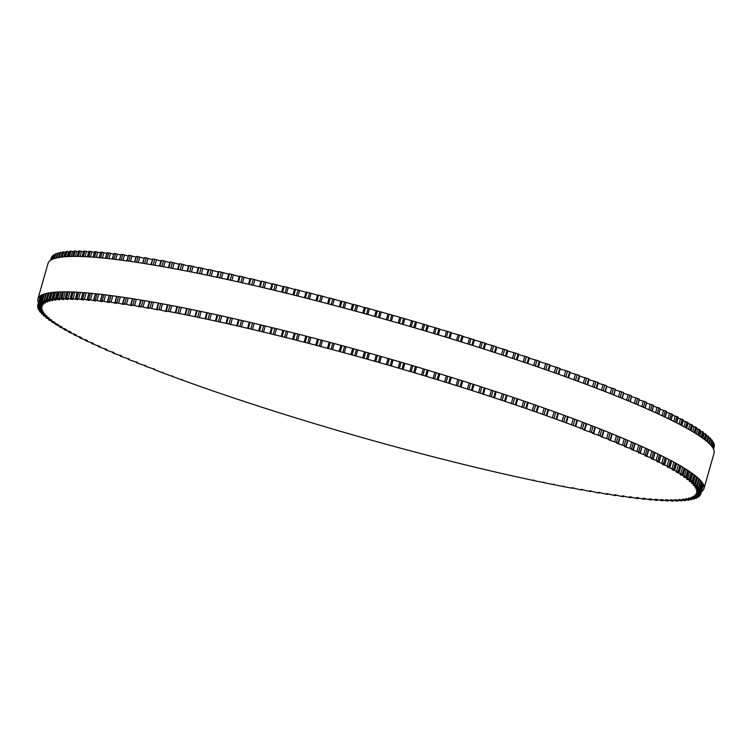 <?xml version="1.0" encoding="UTF-8"?>
<svg xmlns="http://www.w3.org/2000/svg" width="752" height="752" viewBox="0 0 752 752"><rect width="100%" height="100%" fill="white"/><g stroke="black" fill="none" stroke-linecap="round" stroke-linejoin="round"><path stroke-width="1.13" d="M42.385 313.603L45.148 313.998L40.1 312.033A344.698 38.427 15.9 0 1 39.79 311.629L43.748 312.193L38.86 310.266A344.698 38.427 15.9 0 1 38.643 309.89L42.761 310.501L38.032 308.611A344.698 38.427 15.9 0 1 37.91 308.264L42.197 308.922L37.628 307.07A344.698 38.427 15.9 0 1 37.6 306.75L42.056 307.455L37.656 305.65A344.698 38.427 15.9 0 1 37.713 305.359L42.328 306.12L38.098 304.353A344.698 38.427 15.9 0 1 38.249 304.081L43.024 304.898L38.963 303.178A344.698 38.427 15.9 0 1 39.207 302.934L44.142 303.799L40.241 302.116A344.698 38.427 15.9 0 1 40.589 301.9L45.684 302.821L41.952 301.185A344.698 38.427 15.9 0 1 42.385 300.997L47.639 301.966L44.077 300.377A344.698 38.427 15.9 0 1 44.594 300.217L50.008 301.242L46.605 299.7A344.698 38.427 15.9 0 1 47.226 299.569L52.781 300.64L49.557 299.146A344.698 38.427 15.9 0 1 50.262 299.042L55.968 300.17L52.913 298.723A344.698 38.427 15.9 0 1 53.712 298.647L59.558 299.822L56.673 298.431A344.698 38.427 15.9 0 1 57.556 298.384L63.544 299.606L60.827 298.262A344.698 38.427 15.9 0 1 61.796 298.243L67.934 299.522L65.377 298.224A344.698 38.427 15.9 0 1 66.43 298.234L72.7 299.559L70.312 298.318A344.698 38.427 15.9 0 1 71.459 298.356L77.851 299.728L75.632 298.535A344.698 38.427 15.9 0 1 76.854 298.6L83.378 300.029L81.319 298.892A344.698 38.427 15.9 0 1 82.626 298.986L89.281 300.452L87.382 299.362A344.698 38.427 15.9 0 1 88.764 299.493L95.542 301.007L93.803 299.973A344.698 38.427 15.9 0 1 95.269 300.123L102.15 301.693L100.571 300.706A344.698 38.427 15.9 0 1 102.112 300.885L109.106 302.501L107.677 301.561A344.698 38.427 15.9 0 1 109.294 301.768L116.4 303.432L115.131 302.548A344.698 38.427 15.9 0 1 116.814 302.783L124.014 304.485L122.896 303.658A344.698 38.427 15.9 0 1 124.653 303.921L131.948 305.66L130.98 304.889A344.698 38.427 15.9 0 1 132.803 305.171L140.192 306.966L139.364 306.233A344.698 38.427 15.9 0 1 141.254 306.553L148.727 308.386L148.041 307.709A344.698 38.427 15.9 0 1 149.996 308.047L157.553 309.918L157.008 309.288A344.698 38.427 15.9 0 1 159.02 309.655L166.653 311.572L166.239 310.999A344.698 38.427 15.9 0 1 168.316 311.384L175.733 312.813A344.698 38.427 15.9 0 1 177.857 313.227L185.462 314.731A344.698 38.427 15.9 0 1 187.652 315.173L195.435 316.771A344.698 38.427 15.9 0 1 197.673 317.231L205.634 318.904A344.698 38.427 15.9 0 1 207.909 319.393L216.031 321.151A344.698 38.427 15.9 0 1 218.353 321.659L226.634 323.492A344.698 38.427 15.9 0 1 228.993 324.027L237.406 325.936A344.698 38.427 15.9 0 1 239.813 326.481L248.357 328.464A344.698 38.427 15.9 0 1 250.792 329.038L259.459 331.087A344.698 38.427 15.9 0 1 261.931 331.679L270.701 333.803A344.698 38.427 15.9 0 1 273.192 334.414L282.066 336.595A344.698 38.427 15.9 0 1 284.585 337.225L293.543 339.472A344.698 38.427 15.9 0 1 296.091 340.12L305.115 342.423A344.698 38.427 15.9 0 1 307.681 343.081L316.771 345.45A344.698 38.427 15.9 0 1 319.356 346.127L328.492 348.543A344.698 38.427 15.9 0 1 331.087 349.229L340.271 351.701A344.698 38.427 15.9 0 1 342.874 352.406L352.077 354.925A344.698 38.427 15.9 0 1 354.69 355.64L363.912 358.196A344.698 38.427 15.9 0 1 366.525 358.93L375.756 361.524A344.698 38.427 15.9 0 1 378.369 362.267L387.581 364.908A344.698 38.427 15.9 0 1 390.194 365.66L399.397 368.33A344.698 38.427 15.9 0 1 402 369.091L411.165 371.789A344.698 38.427 15.9 0 1 413.76 372.56L422.878 375.286A344.698 38.427 15.9 0 1 425.463 376.066L434.534 378.82A344.698 38.427 15.9 0 1 437.091 379.6L446.096 382.373A344.698 38.427 15.9 0 1 448.634 383.163L457.564 385.955A344.698 38.427 15.9 0 1 460.083 386.744L468.919 389.545A344.698 38.427 15.9 0 1 471.41 390.344L480.143 393.155A344.698 38.427 15.9 0 1 482.605 393.954L491.235 396.774A344.698 38.427 15.9 0 1 493.66 397.573L502.167 400.393A344.698 38.427 15.9 0 1 504.554 401.192L512.93 404.012A344.698 38.427 15.9 0 1 515.28 404.811L523.505 407.622A344.698 38.427 15.9 0 1 525.817 408.421L533.882 411.222A344.698 38.427 15.9 0 1 536.148 412.021L544.063 414.813A344.698 38.427 15.9 0 1 546.272 415.602L554.008 418.385A344.698 38.427 15.9 0 1 556.179 419.165L563.727 421.928A344.698 38.427 15.9 0 1 565.833 422.709L573.193 425.444A344.698 38.427 15.9 0 1 575.242 426.215L582.396 428.931A344.698 38.427 15.9 0 1 584.398 429.693L583.806 429.975L591.335 432.372A344.698 38.427 15.9 0 1 593.272 433.133L592.538 433.387L599.983 435.784A344.698 38.427 15.9 0 1 601.854 436.527L600.98 436.752L608.34 439.14A344.698 38.427 15.9 0 1 610.145 439.873L609.129 440.07L616.396 442.449A344.698 38.427 15.9 0 1 618.135 443.172L616.969 443.332L624.132 445.701A344.698 38.427 15.9 0 1 625.796 446.415L624.48 446.547L631.548 448.897A344.698 38.427 15.9 0 1 633.137 449.593L631.671 449.687L638.627 452.027A344.698 38.427 15.9 0 1 640.149 452.713L638.514 452.77L645.366 455.092A344.698 38.427 15.9 0 1 646.805 455.759L645.019 455.787L651.749 458.09A344.698 38.427 15.9 0 1 653.112 458.739L651.166 458.72L657.774 461.004A344.698 38.427 15.9 0 1 659.053 461.643L656.947 461.587L663.433 463.852A344.698 38.427 15.9 0 1 664.627 464.463L662.352 464.369L668.716 466.607A344.698 38.427 15.9 0 1 669.825 467.208L667.391 467.067L673.613 469.286A344.698 38.427 15.9 0 1 674.638 469.868L672.034 469.68L678.125 471.871A344.698 38.427 15.9 0 1 679.065 472.435L676.292 472.2L682.243 474.362A344.698 38.427 15.9 0 1 683.098 474.907L680.156 474.634L685.965 476.768A344.698 38.427 15.9 0 1 686.726 477.285L683.624 476.965L689.283 479.062A344.698 38.427 15.9 0 1 689.96 479.56L686.679 479.193L692.188 481.261A344.698 38.427 15.9 0 1 692.78 481.731L689.33 481.327L694.688 483.357A344.698 38.427 15.9 0 1 695.177 483.809L691.567 483.348L696.766 485.35A344.698 38.427 15.9 0 1 697.17 485.773L693.382 485.266L698.429 487.23A344.698 38.427 15.9 0 1 698.749 487.625L694.792 487.07L699.68 488.997A344.698 38.427 15.9 0 1 699.896 489.373L695.779 488.762L700.507 490.652A344.698 38.427 15.9 0 1 700.629 491L696.343 490.342L700.902 492.184A344.698 38.427 15.9 0 1 700.939 492.513L696.484 491.799L700.883 493.603A344.698 38.427 15.9 0 1 700.826 493.904L696.211 493.143L700.441 494.91A344.698 38.427 15.9 0 1 700.291 495.173L695.506 494.365L699.576 496.085A344.698 38.427 15.9 0 1 699.332 496.329L694.387 495.465L698.288 497.138A344.698 38.427 15.9 0 1 697.95 497.354L692.855 496.442L696.587 498.068A344.698 38.427 15.9 0 1 696.155 498.256L690.9 497.298L694.463 498.877A344.698 38.427 15.9 0 1 693.946 499.037L688.531 498.021L691.925 499.554A344.698 38.427 15.9 0 1 691.314 499.695L685.758 498.623L688.982 500.108A344.698 38.427 15.9 0 1 688.277 500.212L682.572 499.093L685.627 500.531A344.698 38.427 15.9 0 1 684.828 500.606L678.981 499.441L681.867 500.832A344.698 38.427 15.9 0 1 680.983 500.879L674.995 499.657L677.712 500.992A344.698 38.427 15.9 0 1 676.744 501.02L670.605 499.742L673.162 501.029A344.698 38.427 15.9 0 1 672.1 501.02L665.84 499.704L668.227 500.945A344.698 38.427 15.9 0 1 667.08 500.907L660.688 499.525L662.907 500.719A344.698 38.427 15.9 0 1 661.685 500.653L655.152 499.234L657.21 500.371A344.698 38.427 15.9 0 1 655.904 500.277L649.258 498.802L651.157 499.892A344.698 38.427 15.9 0 1 649.766 499.77L642.998 498.247L644.737 499.29A344.698 38.427 15.9 0 1 643.27 499.14L636.389 497.57L637.969 498.557A344.698 38.427 15.9 0 1 636.427 498.379L629.433 496.762L630.853 497.692A344.698 38.427 15.9 0 1 629.236 497.486L622.139 495.831L623.408 496.715A344.698 38.427 15.9 0 1 621.725 496.48L614.525 494.769L615.644 495.606A344.698 38.427 15.9 0 1 613.886 495.342L606.591 493.594L607.56 494.374A344.698 38.427 15.9 0 1 605.736 494.083L598.348 492.297L599.175 493.021A344.698 38.427 15.9 0 1 597.285 492.71L589.812 490.877L590.489 491.554A344.698 38.427 15.9 0 1 588.534 491.216L580.986 489.336L581.531 489.966A344.698 38.427 15.9 0 1 579.519 489.599L571.887 487.691L572.3 488.264A344.698 38.427 15.9 0 1 570.223 487.869L562.806 486.45A344.698 38.427 15.9 0 1 560.682 486.036L553.068 484.523A344.698 38.427 15.9 0 1 550.887 484.081L543.104 482.493A344.698 38.427 15.9 0 1 540.867 482.023L532.905 480.349A344.698 38.427 15.9 0 1 530.63 479.861L522.508 478.112A344.698 38.427 15.9 0 1 520.177 477.605L511.905 475.762A344.698 38.427 15.9 0 1 509.546 475.236L501.133 473.328A344.698 38.427 15.9 0 1 498.726 472.773L490.182 470.799A344.698 38.427 15.9 0 1 487.747 470.226L479.08 468.167A344.698 38.427 15.9 0 1 476.608 467.575L467.838 465.46A344.698 38.427 15.9 0 1 465.338 464.849L456.473 462.668A344.698 38.427 15.9 0 1 453.954 462.038L444.996 459.792A344.698 38.427 15.9 0 1 442.449 459.143L433.425 456.84A344.698 38.427 15.9 0 1 430.858 456.173L421.769 453.813A344.698 38.427 15.9 0 1 419.184 453.136L410.047 450.721A344.698 38.427 15.9 0 1 407.452 450.025L398.269 447.562A344.698 38.427 15.9 0 1 395.665 446.857L386.462 444.338A344.698 38.427 15.9 0 1 383.849 443.624L374.628 441.057A344.698 38.427 15.9 0 1 372.014 440.334L362.784 437.73A344.698 38.427 15.9 0 1 360.17 436.987L350.949 434.355A344.698 38.427 15.9 0 1 348.345 433.603L339.143 430.934A344.698 38.427 15.9 0 1 336.539 430.172L327.374 427.465A344.698 38.427 15.9 0 1 324.779 426.694L315.661 423.968A344.698 38.427 15.9 0 1 313.076 423.197L304.005 420.443A344.698 38.427 15.9 0 1 301.449 419.654L292.443 416.881A344.698 38.427 15.9 0 1 289.905 416.1L280.975 413.309A344.698 38.427 15.9 0 1 278.456 412.519L269.62 409.708A344.698 38.427 15.9 0 1 267.129 408.919L258.397 406.108A344.698 38.427 15.9 0 1 255.934 405.309L247.305 402.489A344.698 38.427 15.9 0 1 244.879 401.69L236.372 398.87A344.698 38.427 15.9 0 1 233.985 398.071L225.609 395.251A344.698 38.427 15.9 0 1 223.259 394.452L215.034 391.632A344.698 38.427 15.9 0 1 212.722 390.843L204.647 388.032A344.698 38.427 15.9 0 1 202.382 387.242L194.477 384.441A344.698 38.427 15.9 0 1 192.258 383.652L184.531 380.879A344.698 38.427 15.9 0 1 182.36 380.089L174.812 377.335A344.698 38.427 15.9 0 1 172.706 376.555L165.346 373.81A344.698 38.427 15.9 0 1 163.287 373.039L156.143 370.332A344.698 38.427 15.9 0 1 154.141 369.57L154.733 369.279L147.204 366.882A344.698 38.427 15.9 0 1 145.268 366.13L146.001 365.867L138.556 363.479A344.698 38.427 15.9 0 1 136.685 362.737L137.55 362.502L130.199 360.123A344.698 38.427 15.9 0 1 128.395 359.381L129.41 359.183L122.144 356.815A344.698 38.427 15.9 0 1 120.405 356.091L121.57 355.922L114.407 353.562A344.698 38.427 15.9 0 1 112.734 352.848L114.06 352.716L106.991 350.366A344.698 38.427 15.9 0 1 105.402 349.671L106.869 349.567L99.913 347.227A344.698 38.427 15.9 0 1 98.39 346.55L100.025 346.484L93.173 344.162A344.698 38.427 15.9 0 1 91.735 343.495L93.521 343.476L86.79 341.173A344.698 38.427 15.9 0 1 85.427 340.524L87.373 340.534L80.765 338.25A344.698 38.427 15.9 0 1 79.486 337.62L81.592 337.676L75.106 335.411A344.698 38.427 15.9 0 1 73.912 334.79L76.187 334.884L69.823 332.647A344.698 38.427 15.9 0 1 68.714 332.055L71.149 332.187L64.926 329.978A344.698 38.427 15.9 0 1 63.892 329.395L66.505 329.573L60.414 327.383A344.698 38.427 15.9 0 1 59.474 326.829L62.247 327.054L56.297 324.892A344.698 38.427 15.9 0 1 55.441 324.356L58.383 324.629L52.574 322.495A344.698 38.427 15.9 0 1 51.803 321.978L54.915 322.298L49.256 320.192A344.698 38.427 15.9 0 1 48.579 319.703L51.86 320.061L46.351 317.993A344.698 38.427 15.9 0 1 45.759 317.523L49.209 317.936L43.851 315.896A344.698 38.427 15.9 0 1 43.353 315.455L46.972 315.915L41.774 313.913A344.698 38.427 15.9 0 1 41.369 313.49L42.385 313.603L42.591 312.87M51.174 258.096L50.544 260.314L51.277 258.068M51.559 257.099L50.666 260.23L51.559 257.09A344.698 38.427 15.9 0 1 51.709 256.827L52.151 256.846M52.414 255.924L51.296 259.854L52.424 255.915A344.698 38.427 15.9 0 1 52.668 255.671L53.439 255.765M53.702 254.872L52.433 259.299L53.712 254.862A344.698 38.427 15.9 0 1 54.05 254.646L55.15 254.825M55.394 253.941L54.05 258.688L55.413 253.932A344.698 38.427 15.9 0 1 55.845 253.744L57.265 254.016L56.099 258.086L57.537 253.123A344.698 38.427 15.9 0 1 58.054 252.963L59.793 253.339M57.519 253.17L56.099 258.086M60.057 252.503L60.075 252.446A344.698 38.427 15.9 0 1 60.686 252.305L62.726 252.785M62.999 251.958L63.018 251.892A344.698 38.427 15.9 0 1 63.723 251.788L66.073 252.352M66.355 251.544L66.373 251.469A344.698 38.427 15.9 0 1 67.172 251.394L69.814 252.052M70.105 251.253L70.133 251.168A344.698 38.427 15.9 0 1 71.017 251.121L73.959 251.882M74.26 251.102L74.288 251.008A344.698 38.427 15.9 0 1 75.256 250.98L78.499 251.835M78.81 251.074L78.838 250.971A344.698 38.427 15.9 0 1 79.9 250.98L83.416 251.911M83.745 251.168L83.773 251.055A344.698 38.427 15.9 0 1 84.92 251.093L88.717 252.117M89.056 251.403L89.093 251.281A344.698 38.427 15.9 0 1 90.315 251.347L94.395 252.456M94.752 251.76L94.79 251.629A344.698 38.427 15.9 0 1 96.096 251.723L100.43 252.916M100.806 252.249L100.843 252.108A344.698 38.427 15.9 0 1 102.234 252.23L106.831 253.509M107.216 252.86L107.263 252.71A344.698 38.427 15.9 0 1 108.73 252.86L113.58 254.223M112.208 259.026L114.031 253.443A344.698 38.427 15.9 0 1 115.573 253.621L120.668 255.06M119.295 259.891L121.147 254.308A344.698 38.427 15.9 0 1 122.764 254.514L128.094 256.018M126.703 260.888L128.592 255.285A344.698 38.427 15.9 0 1 130.275 255.52L135.839 257.099M134.439 261.997L136.356 256.394A344.698 38.427 15.9 0 1 138.114 256.658L143.895 258.303M142.495 263.228L144.44 257.626A344.698 38.427 15.9 0 1 146.264 257.917L152.261 259.628M150.851 264.582L152.825 258.979A344.698 38.427 15.9 0 1 154.715 259.29L160.909 261.066M161.389 260.624L161.511 260.446A344.698 38.427 15.9 0 1 163.466 260.784L169.849 262.627M170.29 262.194L170.469 262.034A344.698 38.427 15.9 0 1 172.481 262.401L179.051 264.29M179.455 263.877L179.7 263.736A344.698 38.427 15.9 0 1 181.777 264.131L188.517 266.076M188.893 265.672L189.194 265.55A344.698 38.427 15.9 0 1 191.318 265.964L198.218 267.966M198.566 267.58L198.932 267.477A344.698 38.427 15.9 0 1 201.113 267.919L208.163 269.968M208.473 269.592L208.896 269.507A344.698 38.427 15.9 0 1 211.133 269.977L218.324 272.074M218.606 271.716L219.095 271.651A344.698 38.427 15.9 0 1 221.37 272.139L228.693 274.273M228.956 273.935L229.492 273.888A344.698 38.427 15.9 0 1 231.823 274.395L239.258 276.576M239.493 276.257L240.095 276.238A344.698 38.427 15.9 0 1 242.454 276.764L250.012 278.973M250.209 278.682L250.867 278.672A344.698 38.427 15.9 0 1 253.274 279.227L260.925 281.474M261.104 281.192L261.818 281.201A344.698 38.427 15.9 0 1 264.253 281.774L271.989 284.049M272.139 283.805L272.92 283.833A344.698 38.427 15.9 0 1 275.392 284.425L283.203 286.719M283.325 286.493L284.162 286.54A344.698 38.427 15.9 0 1 286.662 287.151L294.53 289.473M293.045 294.859L294.605 289.219L295.527 289.332A344.698 38.427 15.9 0 1 298.046 289.962L305.979 292.302M304.475 297.717L306.036 292.086L307.004 292.208A344.698 38.427 15.9 0 1 309.551 292.857L317.513 295.216M317.57 295.019L315.972 300.65L317.57 295.019L318.575 295.16A344.698 38.427 15.9 0 1 321.142 295.827L329.141 298.196M329.179 298.036L327.581 303.658L329.179 298.036L330.231 298.187A344.698 38.427 15.9 0 1 332.816 298.864L340.825 301.242M339.274 306.741L340.863 301.12L341.953 301.279A344.698 38.427 15.9 0 1 344.548 301.975L352.566 304.353M352.594 304.269L350.987 309.88L352.594 304.269L353.731 304.438A344.698 38.427 15.9 0 1 356.335 305.143L364.344 307.53M364.353 307.474L362.755 313.086L364.353 307.474L365.538 307.662A344.698 38.427 15.9 0 1 368.151 308.376L377.372 310.943A344.698 38.427 15.9 0 1 379.986 311.666L389.216 314.27A344.698 38.427 15.9 0 1 391.83 315.013L401.051 317.645A344.698 38.427 15.9 0 1 403.655 318.397L412.857 321.066A344.698 38.427 15.9 0 1 415.461 321.828L424.626 324.535A344.698 38.427 15.9 0 1 427.221 325.306L428.302 325.757L426.694 331.369L428.302 325.757M428.273 325.832L436.339 328.032A344.698 38.427 15.9 0 1 438.924 328.803L439.958 329.254L438.35 334.866L439.958 329.254M439.929 329.357L447.995 331.557A344.698 38.427 15.9 0 1 450.551 332.346L451.548 332.769L449.931 338.391L451.548 332.769M451.501 332.92L459.557 335.119A344.698 38.427 15.9 0 1 462.095 335.9L463.044 336.323L461.427 341.934L463.044 336.323M462.997 336.501L471.025 338.691A344.698 38.427 15.9 0 1 473.544 339.481L474.446 339.885L472.82 345.506M474.39 340.101L482.38 342.292A344.698 38.427 15.9 0 1 484.871 343.081L485.736 343.476L484.091 349.088M485.66 343.72L493.603 345.892A344.698 38.427 15.9 0 1 496.066 346.691L496.893 347.067L495.23 352.679M496.809 347.349L504.695 349.511A344.698 38.427 15.9 0 1 507.121 350.31L507.826 350.705M507.816 350.977L515.628 353.13A344.698 38.427 15.9 0 1 518.015 353.929L518.664 354.305M518.664 354.615L526.391 356.749A344.698 38.427 15.9 0 1 528.741 357.548L529.323 357.914M529.333 358.253L536.966 360.368A344.698 38.427 15.9 0 1 539.278 361.157L539.804 361.505M539.823 361.881L547.353 363.968A344.698 38.427 15.9 0 1 549.618 364.758L550.079 365.096M550.107 365.5L557.523 367.559A344.698 38.427 15.9 0 1 559.742 368.348L560.315 368.64L558.717 374.27M560.193 369.1L567.469 371.121A344.698 38.427 15.9 0 1 569.64 371.911L570.185 372.193L568.578 377.824M570.044 372.682L577.188 374.665A344.698 38.427 15.9 0 1 579.294 375.445L579.801 375.718L578.203 381.349M579.66 376.235L586.654 378.19A344.698 38.427 15.9 0 1 588.713 378.961L589.183 379.215L587.575 384.845M589.023 379.76L595.857 381.668A344.698 38.427 15.9 0 1 597.859 382.43L598.291 382.674L596.693 388.305M598.131 383.247L604.796 385.118A344.698 38.427 15.9 0 1 606.732 385.87L605.529 391.726M606.967 386.697L613.444 388.521A344.698 38.427 15.9 0 1 615.315 389.263L614.093 395.101M615.512 390.1L621.801 391.877A344.698 38.427 15.9 0 1 623.605 392.619L622.355 398.428M623.765 393.465L629.856 395.185A344.698 38.427 15.9 0 1 631.595 395.909L630.308 401.709M631.718 396.774L637.593 398.438A344.698 38.427 15.9 0 1 639.266 399.152L637.95 404.933M639.35 400.017L645.009 401.634A344.698 38.427 15.9 0 1 646.598 402.329L645.263 408.092M646.654 403.213L652.087 404.773A344.698 38.427 15.9 0 1 653.61 405.45L652.247 411.194M653.629 406.334L658.827 407.838A344.698 38.427 15.9 0 1 660.265 408.505L658.884 414.22M660.256 409.398L665.21 410.827A344.698 38.427 15.9 0 1 666.573 411.476L666.526 411.635M666.535 412.378L671.235 413.75A344.698 38.427 15.9 0 1 672.514 414.38L672.476 414.531M672.448 415.283L676.894 416.589A344.698 38.427 15.9 0 1 678.088 417.21L678.05 417.341M678.003 418.112L682.177 419.353A344.698 38.427 15.9 0 1 683.286 419.945L683.248 420.077M683.173 420.857L687.074 422.022A344.698 38.427 15.9 0 1 688.108 422.605L688.071 422.718M687.967 423.517L691.586 424.617A344.698 38.427 15.9 0 1 692.526 425.171L692.498 425.275M692.376 426.083L695.703 427.108A344.698 38.427 15.9 0 1 696.559 427.644L696.531 427.747M696.39 428.565L699.426 429.505A344.698 38.427 15.9 0 1 700.197 430.022L700.168 430.106M699.999 430.934L702.744 431.808A344.698 38.427 15.9 0 1 703.421 432.297L703.393 432.381M703.214 433.218L705.649 434.007A344.698 38.427 15.9 0 1 706.241 434.477L706.222 434.543M706.025 435.389L708.149 436.104A344.698 38.427 15.9 0 1 708.647 436.545L708.628 436.611M708.412 437.457L710.226 438.087A344.698 38.427 15.9 0 1 710.631 438.51L709.221 443.567M710.396 439.422L711.9 439.967A344.698 38.427 15.9 0 1 712.21 440.371L710.819 445.222L712.21 440.39M711.965 441.264L713.14 441.734A344.698 38.427 15.9 0 1 713.357 442.11L712.05 446.707M713.112 443.013L713.968 443.389A344.698 38.427 15.9 0 1 714.09 443.736L714.08 443.765M713.836 444.658L714.372 444.93A344.698 38.427 15.9 0 1 714.4 445.25L713.385 448.812L714.4 445.25M714.127 446.199L714.344 446.35A344.698 38.427 15.9 0 1 714.287 446.641L713.563 449.179L714.287 446.641M38.437 302.821A346.268 38.596 15.9 0 1 37.929 298.854A346.268 38.596 15.9 0 1 381.527 356.598A346.268 38.596 15.9 0 1 703.975 488.584A346.268 38.596 15.9 0 1 701.456 491.686M703.975 488.584L714.071 453.146A346.268 38.596 -164.1 0 0 391.623 321.16A346.268 38.596 -164.1 0 0 48.025 263.416L37.929 298.854M40.053 310.736L39.809 311.591L40.035 310.736M41.069 311.027L40.862 311.77M38.897 308.987L38.653 309.862L38.888 308.987M39.969 309.298L39.762 310.04M39.283 307.69L39.076 308.433M37.873 305.801L37.6 306.741L37.873 305.801M39.019 306.196L38.813 306.938M40.448 295.752L37.713 305.359L40.448 295.752M39.179 304.814L38.963 305.566M38.089 304.353L40.561 295.677L38.098 304.353M51.709 256.827L50.76 260.173M40.664 295.621L38.249 304.081M39.762 303.554L39.546 304.306M41.2 295.301L38.963 303.178L41.2 295.301M52.668 255.671L51.512 259.741M41.416 295.188L39.207 302.934M40.758 302.407L40.542 303.169M42.347 294.737L40.241 302.116L42.338 294.746M54.05 254.646L52.762 259.158M42.667 294.605L40.589 301.9M42.187 301.373L41.962 302.163M41.933 301.204L43.945 294.126L41.952 301.185M55.845 253.744L54.473 258.547M44.377 293.985L42.385 300.997M44.077 300.377L43.795 301.27M58.054 252.963L56.635 257.964M46.539 293.402L44.594 300.217M59.511 253.255L58.261 257.616M48.166 293.064L46.051 300.509M60.075 252.446L58.618 257.551L60.038 252.465M46.577 299.719L48.495 292.998L46.605 299.7M60.686 252.305L59.22 257.447M49.124 292.895L47.226 299.569M62.172 252.616L60.865 257.193M50.769 292.641L48.711 299.879M63.018 251.892L61.532 257.109M49.51 299.174L51.399 292.556L49.557 299.146M63.723 251.788L62.228 257.024M52.132 292.472L50.262 299.042M65.236 252.108L63.892 256.855M53.796 292.293L51.775 299.362M66.373 251.469L64.86 256.77M54.764 292.208L52.913 298.723M67.172 251.394L65.659 256.705M55.554 292.152L53.712 298.647M68.714 251.723L67.323 256.601M57.227 292.049L55.253 298.986M70.133 251.168L68.601 256.535M58.506 291.983L56.673 298.431M71.017 251.121L69.485 256.498M59.389 291.945L57.556 298.384M72.587 251.478L71.167 256.451M61.072 291.898L59.126 298.732M74.288 251.008L72.747 256.423M62.651 291.87L60.827 298.262M75.256 250.98L73.715 256.413M63.619 291.861L61.796 298.243M76.854 251.347L75.416 256.413M65.321 291.851L63.394 298.61M78.838 250.971L77.287 256.423M67.182 291.87L65.377 298.224M79.9 250.98L78.34 256.441M68.244 291.889L66.43 298.234M81.517 251.356L80.06 256.488M69.964 291.926L68.056 298.61M83.773 251.055L82.212 256.554M72.117 292.002L70.312 298.318M84.92 251.093L83.35 256.601M73.254 292.039L71.459 298.356M86.565 251.488L85.079 256.676M74.984 292.124L73.104 298.751M89.093 251.281L87.523 256.808M77.418 292.246L75.632 298.535M90.315 251.347L88.745 256.874M78.65 292.321L76.854 298.6M91.979 251.751L90.494 256.987M80.398 292.434L78.518 299.005M94.79 251.629L93.201 257.184M83.105 292.622L81.319 298.892M96.096 251.723L94.508 257.278M84.412 292.725L82.626 298.986M97.779 252.136L96.275 257.419M86.17 292.866L84.309 299.399M100.843 252.108L99.255 257.682M89.159 293.12L87.382 299.362M102.234 252.23L100.646 257.804M90.55 293.252L88.764 299.493M103.926 252.663L102.413 257.974M92.317 293.421L90.466 299.916M107.263 252.71L105.665 258.303M95.57 293.75L93.803 299.973M108.73 252.86L107.132 258.462M97.036 293.9L95.269 300.123M110.441 253.302L108.918 258.65M98.822 294.098L96.98 300.565M114.031 253.443L112.433 259.055M102.338 294.502L100.571 300.706M115.573 253.621L113.975 259.233M103.879 294.681L102.112 300.885M117.293 254.073L115.761 259.449M105.665 294.897L103.832 301.336M121.147 254.308L119.54 259.929M109.444 295.376L107.677 301.561M122.764 254.514L121.157 260.136M111.061 295.583L109.294 301.768M124.494 254.975L122.952 260.371M112.856 295.818L111.033 302.229M128.592 255.285L126.985 260.925M116.889 296.373L115.131 302.548M130.275 255.52L128.667 261.16M118.572 296.608L116.814 302.783M132.014 255.99L130.472 261.414M120.376 296.861L118.553 303.253M136.356 256.394L134.749 262.044M124.653 297.491L122.896 303.658M138.114 256.658L136.507 262.307M126.411 297.754L124.653 303.921M139.863 257.137L138.312 262.58M128.207 298.027L126.392 304.391M144.44 257.626L142.833 263.285M132.728 298.732L130.98 304.889M146.264 257.917L144.657 263.576M134.561 299.014L132.803 305.171M148.012 258.397L146.452 263.867M136.356 299.305L134.552 305.66M152.825 258.979L151.218 264.648M141.113 300.086L139.364 306.233M154.715 259.29L153.107 264.958M143.012 300.405L141.254 306.553M156.463 259.788L154.903 265.268M144.807 300.706L143.002 307.042M161.511 260.446L159.894 266.123M149.798 301.571L148.041 307.709M163.466 260.784L161.849 266.462M151.744 301.909L149.996 308.047M165.205 261.292L163.645 266.781M153.54 302.229L151.744 308.546M170.469 262.034L168.852 267.712M158.757 303.159L157.008 309.288M172.481 262.401L170.864 268.088M160.768 303.526L159.02 309.655M174.22 262.909L172.659 268.417M162.554 303.855L160.759 310.162M179.7 263.736L178.083 269.423M167.987 304.87L166.239 310.999M181.777 264.131L180.151 269.818M170.055 305.265L168.316 311.384M183.507 264.638L181.937 270.156M171.841 305.603L170.046 311.901M189.194 265.55L187.568 271.246M177.472 306.694L175.733 312.813M191.318 265.964L189.701 271.66M179.596 307.107L177.857 313.227M193.048 266.481L191.469 272.008M181.373 307.455L179.578 313.744M198.932 267.477L197.306 273.173M187.21 308.621L185.462 314.731M201.113 267.919L199.487 273.615M189.391 309.063L187.652 315.173M202.824 268.436L201.245 273.972M191.149 309.42L189.363 315.699M208.896 269.507L207.279 275.213M197.174 310.661L195.435 316.771M211.133 269.977L209.507 275.683M199.412 311.121L197.673 317.231M212.835 270.494L211.256 276.04M201.16 311.488L199.374 317.758M219.095 271.651L217.469 277.356M207.373 312.804L205.634 318.904M221.37 272.139L219.744 277.845M209.648 313.293L207.909 319.393M223.053 272.666L221.473 278.221M211.378 313.659L209.592 319.92M229.492 273.888L227.865 279.603M217.77 315.05L216.031 321.151M231.823 274.395L230.187 280.111M220.092 315.558L218.353 321.659M233.487 274.931L231.898 280.496M221.802 315.934L220.026 322.194M240.095 276.238L238.459 281.953M228.364 317.391L226.634 323.492M242.454 276.764L240.828 282.479M230.732 317.927L228.993 324.027M244.109 277.3L242.52 282.865M232.424 318.312L230.638 324.554M250.867 278.672L249.241 284.397M239.145 319.835L237.406 325.936M253.274 279.227L251.647 284.942M241.542 320.39L239.813 326.481M254.9 279.753L253.311 285.328M243.216 320.775L241.439 327.017M261.818 281.201L260.183 286.926M250.087 322.373L248.357 328.464M264.253 281.774L262.627 287.499M252.531 322.946L250.792 329.038M265.86 282.31L264.272 287.894M254.176 323.332L252.399 329.573M272.92 283.833L271.284 289.558M261.188 325.005L259.459 331.087M275.392 284.425L273.756 290.15M263.661 325.597L261.931 331.679M276.962 284.952L275.373 290.535M265.277 325.983L263.501 332.215M284.162 286.54L282.526 292.274M272.431 327.712L270.701 333.803M286.662 287.151L285.027 292.876M274.931 328.323L273.192 334.414M288.204 287.687L286.615 293.271M276.52 328.718L274.743 334.941M282.949 330.307L281.201 336.454M295.527 289.332L293.891 295.066M283.795 330.513L282.066 336.595M298.046 289.962L296.42 295.696M286.324 331.143L284.585 337.225M299.569 290.498L297.98 296.081M287.884 331.529L286.108 337.751M294.38 333.164L292.622 339.321M307.004 292.208L305.368 297.942M295.273 333.39L293.543 339.472M309.551 292.857L307.916 298.591M297.82 334.038L296.091 340.12M311.037 293.383L309.448 298.976M299.343 334.424L297.576 340.647M304.109 342.282L305.867 336.088L304.137 342.263M318.575 295.16L316.94 300.894M306.844 336.341L305.115 342.423M321.142 295.827L319.506 301.561M309.41 337.009L307.681 343.081M322.599 296.354L321.001 301.947M310.905 337.394L309.138 343.608M315.718 345.3L317.485 339.105L315.746 345.281M330.231 298.187L328.596 303.921M318.5 339.368L316.771 345.45M332.816 298.864L331.181 304.598M321.085 340.045L319.356 346.127M334.236 299.39L332.638 304.983M322.542 340.43L320.775 346.644M329.179 342.188L327.411 348.364L329.16 342.179M341.953 301.279L340.318 307.023M330.222 342.461L328.492 348.543M344.548 301.975L342.912 307.709M332.816 343.156L331.087 349.229M345.929 302.492L344.341 308.094M334.236 343.532L332.469 349.746M339.124 351.522L340.891 345.328L339.143 351.513M353.731 304.438L352.096 310.181M342 345.619L340.271 351.701M356.335 305.143L354.7 310.886M344.604 346.334L342.874 352.406M357.679 305.66L356.081 311.262M345.986 346.7L344.219 352.914M352.669 348.533L350.902 354.728M365.538 307.662L363.902 313.396M353.807 348.843L352.077 354.925M368.151 308.376L366.515 314.12M356.42 349.567L354.69 355.64M369.458 308.884L367.86 314.486M357.764 349.934L355.987 356.147M376.15 310.745L374.552 316.348L376.15 310.736M364.457 351.786L362.69 357.999L364.457 351.786M377.372 310.943L375.737 316.677M365.641 352.124L363.912 358.196M379.986 311.666L378.35 317.41M368.254 352.857L366.525 358.93M381.245 312.165L379.647 317.776M369.552 353.214L367.784 359.428M387.947 314.054L386.349 319.656M376.254 355.104L374.477 361.317M389.216 314.27L387.581 320.004M377.485 355.452L375.756 361.524M391.83 315.013L390.194 320.747M380.098 356.194L378.369 362.267M393.042 315.502L391.444 321.104M381.349 356.551L379.581 362.765M399.735 317.419L398.137 323.022M388.041 358.46L386.274 364.673M401.051 317.645L399.415 323.388M389.32 358.826L387.581 364.908M403.655 318.397L402.019 324.14M391.924 359.578L390.194 365.66M404.83 318.886L403.232 324.488L404.83 318.886M393.136 359.935L391.369 366.139L393.136 359.935M411.504 320.822L409.906 326.424M399.81 361.872L398.043 368.085M412.857 321.066L411.222 326.81M401.126 362.257L399.397 368.33M415.461 321.828L413.826 327.571M403.73 363.019L402 369.091M416.58 322.307L414.982 327.91L416.58 322.298M404.886 363.357L403.119 369.552L404.886 363.357M423.235 324.272L421.637 329.874M411.541 365.312L409.774 371.526M424.626 324.535L422.991 330.269M412.895 365.716L411.165 371.789M427.221 325.306L425.585 331.04M415.489 366.487L413.76 372.56M414.841 373.02L416.608 366.816L414.841 373.011M434.91 327.75L433.321 333.352M423.226 368.79L421.449 375.013M436.339 328.032L434.712 333.766M424.607 369.213L422.878 375.286M438.924 328.803L437.288 334.546M427.192 369.993L425.463 376.066M426.497 376.508L428.264 370.313L426.497 376.489M446.528 331.265L444.93 336.858M434.835 372.306L433.067 378.519M447.995 331.557L446.359 337.3M436.263 372.738L434.534 378.82M450.551 332.346L448.916 338.08M438.82 373.528L437.091 379.6M438.087 380.033L439.845 373.838L438.078 380.004M458.062 334.8L456.464 340.402M446.368 375.84L444.601 382.063M459.557 335.119L457.921 340.853M447.825 376.291L446.096 382.373M462.095 335.9L460.468 341.643M450.363 377.081L448.634 383.163M451.332 377.382L449.574 383.548M469.492 338.362L467.904 343.955M457.808 379.403L456.032 385.626M471.025 338.691L469.389 344.425M459.293 379.873L457.564 385.955M473.544 339.481L471.908 345.215M461.813 380.662L460.083 386.744M462.715 380.954L460.967 387.111M480.819 341.944L479.231 347.537M469.135 382.984L467.359 389.207M482.38 342.292L480.744 348.016M470.649 383.464L468.919 389.545M484.871 343.081L483.235 348.815M473.14 384.263L471.41 390.344M473.995 384.535L472.237 390.683M492.024 345.535L490.436 351.128M480.331 386.575L478.563 392.798M493.603 345.892L491.977 351.626M481.882 387.073L480.143 393.155M496.066 346.691L494.44 352.425M484.335 387.872L482.605 393.954M485.134 388.126L483.386 394.274M503.088 349.144L501.49 354.728M491.394 390.175L489.627 396.398M504.695 349.511L503.06 355.245M492.964 390.683L491.235 396.774M507.121 350.31L505.494 356.044M495.389 391.482L493.66 397.573M513.992 352.744L512.403 358.328M502.308 393.775L500.531 400.008M515.628 353.13L513.992 358.854M503.896 394.302L502.167 400.393M518.015 353.929L516.389 359.653M506.293 395.101L504.554 401.192M524.736 356.354L523.148 361.928M513.052 397.376L511.275 403.617M526.391 356.749L524.755 362.473M514.659 397.921L512.93 404.012M528.741 357.548L527.105 363.272M517.009 398.72L515.28 404.811M535.292 359.954L533.704 365.528M523.608 400.966L521.832 407.217M536.966 360.368L535.339 366.083M525.244 401.53L523.505 407.622M539.278 361.157L537.652 366.882M527.547 402.329L525.817 408.421M545.661 363.545L544.072 369.11M533.976 404.557L532.2 410.808M547.353 363.968L545.717 369.683M535.621 405.131L533.882 411.222M549.618 364.758L547.982 370.473M537.887 405.92L536.148 412.021M555.822 367.126L554.233 372.682M544.138 408.12L542.352 414.38M557.523 367.559L555.897 373.265M545.802 408.712L544.063 414.813M559.742 368.348L558.106 374.054M548.011 409.502L546.272 415.602M565.758 370.68L564.169 376.235M554.074 411.673L552.297 417.943M567.469 371.121L565.842 376.837M555.747 412.275L554.008 418.385M569.64 371.911L568.014 377.617M557.918 413.064L556.179 419.165M575.459 374.214L573.879 379.76M563.784 415.198L561.998 421.477M577.188 374.665L575.562 380.371M565.466 415.818L563.727 421.928M579.294 375.445L577.677 381.151M567.572 416.599L565.833 422.709M584.915 377.72L583.345 383.257M573.24 418.695L571.454 424.983M586.654 378.19L585.028 383.887M574.932 419.334L573.193 425.444M588.713 378.961L587.086 384.657M576.991 420.105L575.242 426.215M594.118 381.198L592.548 386.716M582.452 422.163L580.657 428.452M595.857 381.668L594.24 387.365M584.144 422.812L582.396 428.931M597.859 382.43L596.233 388.126M586.137 423.573L584.398 429.693M603.048 384.639L601.478 390.147M591.382 425.594L589.587 431.892M604.796 385.118L603.17 390.805M593.074 426.252L591.335 432.372M606.732 385.87L605.106 391.557M595.011 427.004L593.272 433.133M611.705 388.032L610.135 393.531M600.04 428.978L598.235 435.295M613.444 388.521L611.827 394.198M601.732 429.646L599.983 435.784M615.315 389.263L613.698 394.941M603.602 430.388L601.854 436.527M620.062 391.378L618.501 396.868M608.396 432.315L606.601 438.642M621.801 391.877L620.193 397.554M610.088 432.992L608.34 439.14M623.605 392.619L621.998 398.287M611.893 433.725L610.145 439.873M628.117 394.687L626.557 400.158M616.461 435.596L614.657 441.941M629.856 395.185L628.249 400.854M618.144 436.301L616.396 442.449M631.595 395.909L629.979 401.577M619.883 437.015L618.135 443.172M635.863 397.93L634.303 403.382M624.207 438.83L622.402 445.193M637.593 398.438L635.985 404.097M625.89 439.544L624.132 445.701M639.266 399.152L637.649 404.802M627.553 440.249L625.796 446.415M643.28 401.126L641.729 406.559M631.633 441.997L629.819 448.38M645.009 401.634L643.402 407.283M633.306 442.721L631.548 448.897M646.598 402.329L645 407.979M634.895 443.417L633.137 449.593M650.367 404.247L648.826 409.661M638.73 445.109L636.906 451.51M652.087 404.773L650.489 410.404M640.384 445.842L638.627 452.027M653.61 405.45L652.003 411.081M641.907 446.528L640.149 452.713M657.116 407.311L655.584 412.698M645.489 448.145L643.656 454.565M658.827 407.838L657.229 413.45M647.134 448.897L645.366 455.092M660.265 408.505L658.667 414.117M648.572 449.564L646.805 455.759M663.518 410.301L661.986 415.668M651.89 451.106L650.057 457.564M665.21 410.827L663.612 416.429M653.516 451.877L651.749 458.09M666.573 411.476L664.975 417.078M654.879 452.525L653.112 458.739M669.562 413.224L668.039 418.554M657.944 454.001L656.092 460.478M671.235 413.75L669.647 419.334M659.551 454.781L657.774 461.004M672.514 414.38L670.925 419.964M660.829 455.411L659.053 461.643M675.23 416.063L673.726 421.355M663.631 456.802L661.769 463.317M676.894 416.589L675.305 422.154M665.21 457.601L663.433 463.852M678.088 417.21L676.509 422.765M666.413 458.212L664.627 464.463M680.532 418.817L679.037 424.081M668.942 459.519L667.071 466.08M682.177 419.353L680.598 424.899M670.502 460.337L668.716 466.607M683.286 419.945L681.707 425.491M671.611 460.929L669.825 467.208M685.457 421.496L683.972 426.704M673.877 462.151L671.997 468.75M687.074 422.022L685.504 427.54M675.409 462.988L673.613 469.286M688.108 422.605L686.538 428.114M676.433 463.561L674.638 469.868M689.998 424.081L688.522 429.242M678.426 464.68L676.537 471.335M691.586 424.617L690.026 430.097M679.93 465.544L678.125 471.871M692.526 425.171L690.966 430.652M680.87 466.09L679.065 472.435M694.143 426.572L692.686 431.667M682.59 467.114L680.682 473.835M695.703 427.108L694.152 432.55M684.057 467.998L682.243 474.362M696.559 427.644L695.008 433.086M684.912 468.524L683.098 474.907M697.894 428.969L696.455 433.989M686.36 469.436L684.423 476.232M699.426 429.505L697.884 434.91M687.789 470.348L685.965 476.768M700.197 430.022L698.655 435.417M688.559 470.855L686.726 477.285M701.24 431.272L699.83 436.198M689.734 471.645L687.77 478.535M702.744 431.808L701.221 437.156M691.126 472.594L689.283 479.062M703.421 432.297L701.898 437.636M691.802 473.074L689.96 479.56M704.182 433.481L702.81 438.284M692.714 473.732L690.712 480.735M705.649 434.007L704.145 439.281M694.049 474.728L692.188 481.261M706.241 434.477L704.737 439.732M694.641 475.179L692.78 481.731M706.711 435.577L705.385 440.24M695.28 475.687L693.25 482.84M708.149 436.104L706.673 441.283M696.578 476.73L694.688 483.357M708.647 436.545L707.171 441.715M697.076 477.153L695.177 483.809M708.826 437.57L707.557 442.044M697.461 477.482L695.365 484.824M710.226 438.087L708.788 443.154M698.693 478.601L696.766 485.35M710.631 438.51L709.202 443.548M699.106 478.996L697.17 485.773M710.527 439.45L709.324 443.671M699.228 479.118L697.066 486.713M711.9 439.967L710.499 444.874M700.403 480.312L698.429 487.23M698.749 487.653L700.732 480.678L698.749 487.625M698.589 487.672L698.354 488.49M713.14 441.734L711.815 446.397M701.719 481.844L699.68 488.997M699.905 489.383L701.954 482.164L699.896 489.373M699.445 489.373L699.219 490.144M713.968 443.389L712.736 447.694M702.641 483.141L700.507 490.652M714.09 443.736L712.896 447.938L714.09 443.746M702.8 483.386L700.629 491L702.8 483.386M699.877 490.934L699.67 491.686M714.372 444.93L713.31 448.653M703.214 484.1L700.902 492.184M703.289 484.25L700.939 492.513L703.289 484.25M699.905 492.372L699.689 493.115M714.344 446.35L713.554 449.141M703.458 484.589L700.883 493.603M703.468 484.617L700.826 493.904L703.468 484.617M699.51 493.679L699.294 494.421M700.723 493.932L700.441 494.901L700.723 493.932M698.693 494.872L698.476 495.615M699.839 495.154L699.586 496.066L699.849 495.154M697.452 495.935L697.236 496.677M698.552 496.235L698.298 497.11L698.561 496.235M695.797 496.884L695.581 497.617M696.841 497.175L696.596 498.04L696.85 497.175M693.72 497.702L693.513 498.435M694.726 497.984L694.481 498.83M691.238 498.397L691.032 499.121M692.188 498.661L691.943 499.497M688.343 498.971L688.136 499.685M689.236 499.206L689.001 500.042M685.044 499.413L684.837 500.127M685.88 499.629L685.645 500.456M681.34 499.723L681.133 500.437M677.232 499.92L677.035 500.616M672.739 499.977L672.542 500.663M667.861 499.911L667.663 500.588M662.597 499.713L662.409 500.381M656.957 499.394L656.778 500.042M650.959 498.943L650.781 499.582M644.596 498.369L644.417 498.99M637.884 497.664L637.715 498.275M630.834 496.837L630.665 497.429M623.446 495.888L623.276 496.461M615.728 494.816L615.568 495.371M607.701 493.622L607.55 494.158M599.372 492.306L599.231 492.833M590.752 490.877L590.611 491.376M581.851 489.326L581.71 489.806M145.305 365.416L145.174 365.895M136.789 362.022L136.648 362.511M128.564 358.666L128.423 359.183M120.649 355.376L120.499 355.903M113.044 352.133L112.894 352.679M105.769 348.947L105.609 349.52M98.832 345.835L98.672 346.418M92.242 342.79L92.073 343.391M86.001 339.81L85.822 340.43M80.126 336.915L79.947 337.545M74.608 334.095L74.429 334.734M69.475 331.359L69.287 332.017M64.719 328.709L64.531 329.376M60.357 326.152L60.16 326.829M56.391 323.689L56.193 324.375M52.809 321.32L52.612 322.016M48.833 318.801L48.607 319.619M49.641 319.045L49.444 319.76M46.022 316.62L45.778 317.457M46.878 316.883L46.68 317.598M43.616 314.552L43.372 315.389M44.528 314.825L44.321 315.549M41.623 312.588L41.379 313.434L41.604 312.578M46.004 293.534L44.048 300.396M62.971 251.911L61.495 257.118M66.317 251.488L64.813 256.77M54.717 292.218L52.856 298.751M70.058 251.196L68.535 256.535M58.44 291.983L56.597 298.459M74.204 251.027L72.662 256.423M62.566 291.87L60.743 298.29M78.734 250.989L77.183 256.423M67.088 291.87L65.274 298.253M83.651 251.083L82.1 256.554M71.995 291.992L70.19 298.347M88.952 251.3L87.382 256.799M77.287 292.246L75.491 298.563M94.62 251.657L93.051 257.165M82.955 292.613L81.16 298.911M100.655 252.127L99.085 257.663M88.98 293.111L87.194 299.39M107.047 252.728L105.468 258.284M95.372 293.731L93.586 299.992M102.112 294.474L100.336 300.725M109.2 295.339L107.414 301.58M116.607 296.335L114.84 302.558M124.343 297.444L122.576 303.658M132.399 298.676L130.632 304.889M140.746 300.029L138.979 306.233M161.088 260.436L159.49 266.048M149.394 301.496L147.627 307.7M170.018 262.016L168.42 267.637M158.324 303.084L156.557 309.279M179.22 263.717L177.613 269.338M167.517 304.786L165.75 310.971M188.667 265.522L187.069 271.152M176.974 306.59L175.207 312.785M198.368 267.439L196.77 273.07M186.675 308.517L184.907 314.703M208.304 269.47L206.706 275.1M196.61 310.538L194.843 316.724M218.465 271.594L216.858 277.225M206.762 312.672L204.995 318.857M228.824 273.831L227.217 279.462M217.121 314.909L215.363 321.095M239.38 276.163L237.773 281.793M227.677 317.241L225.92 323.426M250.115 278.597L248.517 284.228M238.422 319.675L236.654 325.851M261.029 281.116L259.421 286.747M249.326 322.194L247.558 328.38M272.083 283.73L270.476 289.36M260.38 324.808L258.622 330.993M283.278 286.437L281.68 292.067M271.585 327.505L269.818 333.691M294.605 289.219L292.998 294.85M282.902 330.288L281.145 336.473M306.036 292.086L304.438 297.707M294.342 333.155L292.575 339.34M340.863 301.12L339.255 306.741M352.66 348.533L350.893 354.737M451.35 377.391L449.583 383.576M474.446 339.885L472.848 345.516M462.753 380.963L460.985 387.148M485.736 343.476L484.128 349.107M474.033 384.545L472.275 390.73M496.893 347.067L495.286 352.697M485.19 388.145L483.423 394.33M507.901 350.676L506.293 356.307M496.198 391.754L494.44 397.93M518.758 354.277L517.15 359.917M507.055 395.355L505.297 401.54M529.436 357.886L527.838 363.517M517.733 398.964L515.975 405.14M539.936 361.486L538.329 367.117M528.233 402.564L526.475 408.74M550.229 365.068L548.631 370.698M538.535 406.146L536.768 412.331M548.622 409.718L546.854 415.903M558.482 413.271L556.715 419.447M568.108 416.796L566.341 422.981M577.48 420.283L575.722 426.469M586.598 423.743L584.83 429.937M595.434 427.164L593.676 433.359M603.997 430.548L602.23 436.743M612.26 433.876L610.492 440.08M620.212 437.156L618.445 443.36M627.854 440.381L626.078 446.594M635.167 443.539L633.391 449.762M642.152 446.632L640.375 452.864M648.788 449.658L647.011 455.909M666.751 411.617L665.172 417.172M655.067 452.619L653.291 458.87M672.673 414.502L671.094 420.048M660.999 455.496L659.213 461.766M678.229 417.322L676.65 422.84M666.554 458.288L664.768 464.576M683.408 420.048L681.838 425.557M671.743 460.995L669.947 467.312M688.202 422.699L686.642 428.179M676.546 463.617L674.741 469.953M692.611 425.256L691.06 430.699M680.964 466.146L679.15 472.51M696.625 427.719L695.083 433.133M684.987 468.571L683.164 474.973M700.244 430.088L698.721 435.455M688.616 470.893L686.783 477.341M703.458 432.353L701.945 437.664M691.849 473.111L689.998 479.616M706.269 434.524L704.774 439.76M694.679 475.208L692.808 481.778M708.666 436.583L707.2 441.734M697.104 477.182L695.205 483.846M699.125 479.015L697.189 485.801M713.366 442.129L712.059 446.716M694.735 497.984L694.491 498.858M692.207 498.661L691.962 499.535M689.274 499.215L689.029 500.089M685.927 499.648L685.683 500.512M682.186 499.948L681.942 500.804M678.041 500.118L677.796 500.973M673.501 500.165L673.266 501.011M668.584 500.089L668.349 500.917M663.283 499.883L663.048 500.7M657.605 499.544L657.38 500.343M651.57 499.084L651.345 499.873M645.169 498.491L644.953 499.272M638.42 497.777L638.204 498.538M631.332 496.94L631.116 497.683M623.906 495.982L623.699 496.705M616.161 494.901L615.963 495.596M608.105 493.697L607.907 494.374M599.739 492.372L599.551 493.03M591.091 490.934L590.912 491.564M582.151 489.373L581.982 489.984M572.949 487.71L572.78 488.283M563.483 485.924L563.333 486.478M553.782 484.034L553.632 484.561M543.837 482.032L543.696 482.53M533.676 479.926L533.535 480.406M181.956 379.318L181.815 379.807M172.34 375.765L172.199 376.282M162.977 372.24L162.817 372.785M153.869 368.753L153.709 369.326M145.033 365.303L144.863 365.895M136.488 361.9L136.309 362.52M128.235 358.535L128.047 359.183M120.282 355.226L120.094 355.893M112.65 351.983L112.452 352.669M105.346 348.787L105.139 349.501M98.371 345.666L98.164 346.39M91.744 342.602L91.528 343.354M85.465 339.622L85.249 340.383M79.552 336.717L79.327 337.498M73.997 333.888L73.771 334.678M68.827 331.143L68.592 331.952M64.033 328.483L63.798 329.301M59.624 325.917L59.389 326.744M55.61 323.435L55.375 324.281M52.001 321.066L51.756 321.912M48.786 318.782L48.542 319.647M45.975 316.611L45.731 317.476M43.588 314.543L43.334 315.417"/></g></svg>
